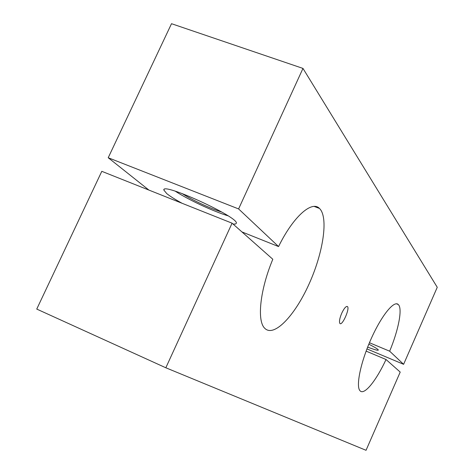 <?xml version="1.0" encoding="UTF-8"?>
<svg xmlns="http://www.w3.org/2000/svg" width="474" height="474" viewBox="0 0 474 474"><rect width="100%" height="100%" fill="white"/><g stroke="black" fill="none" stroke-linecap="round" stroke-linejoin="round"><path stroke-width="0.71" d="M314.238 206.439L319.464 208.436C328.713 217.175 323.238 252.909 308.971 284.216C294.852 315.66 274.085 337.595 264.853 328.381C256.784 321.236 259.918 290.076 272.811 259.26L232.07 223.183L101.797 171.321L36.747 309.078L165.829 367.777L366.041 450.3L400.21 372.078L386.02 359.511L366.118 351.127M341.736 313.237C339.793 317.876 339.117 321.165 339.704 323.102C341.653 327.658 350.76 307.265 347.152 306.447C345.688 306.423 343.881 308.687 341.736 313.237M396.454 303.787L398.284 304.527C402.728 308.349 398.563 329.863 389.664 351.193L403.605 364.316L437.253 287.291L302.975 68.416L238.6 208.927L278.558 246.563L241.947 231.928M319.464 208.436C311.821 200.283 293.187 216.683 278.558 246.563M232.07 223.183L165.829 367.777M398.284 304.527C394.03 300.078 381.268 315.874 370.893 339.378C360.459 362.817 355.63 386.831 360.133 390.866C364.352 395.476 376.356 380.498 386.02 359.511M302.975 68.416L171.511 23.7L108.214 157.735L148.913 190.08M389.664 351.193L369.442 342.738M368.831 344.195C374.952 347.312 378.122 349.261 378.335 350.055C378.056 350.701 374.496 349.717 367.652 347.116M403.605 364.316L366.953 348.911M182.075 203.281C175.167 199.495 170.065 196.272 166.771 193.617L163.85 190.062C161.616 181.844 238.653 217.092 236.36 223.213L235.531 224.042L233.06 224.06M238.6 208.927L108.214 157.735M221.862 212.097C210.918 208.803 191.786 199.88 182.117 193.54M227.988 215.8C213.555 211.511 188.042 199.613 175.285 191.2M164.105 189.517L163.85 190.062M346.387 306.565L347.152 306.447"/></g></svg>
